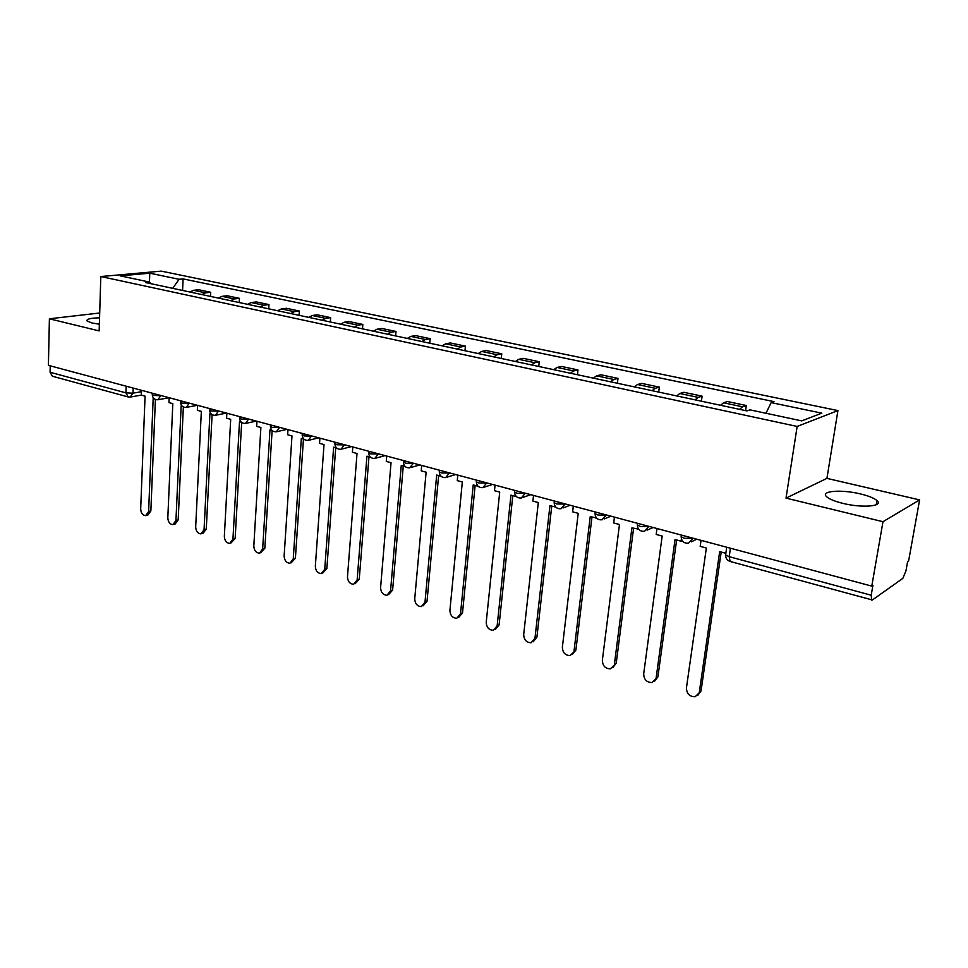 <?xml version="1.0" encoding="UTF-8"?>
<svg xmlns="http://www.w3.org/2000/svg" width="968" height="968" viewBox="0 0 968 968"><rect width="100%" height="100%" fill="white"/><g stroke="black" fill="none" stroke-linecap="round" stroke-linejoin="round"><path stroke-width="1.45" d="M99.559 317.819C90.339 318.085 86.188 319.137 87.108 320.989L91.912 322.961L99.365 324.195M842.753 503.336C862.173 508.224 883.99 506.385 876.972 500.589C874.14 498.121 868.635 495.906 860.443 493.922C841.374 489.215 819.896 490.909 826.66 496.741C829.322 499.137 834.694 501.327 842.753 503.336M882.985 521.704L919.6 499.899L826.926 478.374L837.925 410.589L161.245 271.125L100.805 276.533L797.16 426.44L786.016 498.109L882.985 521.704L871.781 586.124L48.4 365.347L49.404 318.799L99.159 330.911L100.805 276.533M919.6 499.899L908.649 560.811L907.633 561.513L905.951 570.89L902.829 578.38L872.362 599.979L730.114 561.464L729.194 556.673L871.2 595.235L871.672 600.148M126.167 386.208L125.925 392.863L128.163 396.94L52.405 376.237L50.07 372.256L125.925 392.863L133.003 393.177L141.437 391.689M50.215 365.844L50.07 372.256M99.704 313.003L49.404 318.799M871.2 595.235L872.918 585.35L871.781 586.124M739.576 409.343L742.529 406.802L746.352 405.519L727.44 401.526L723.556 402.773L720.567 405.277M745.602 410.626L746.352 405.519M695.085 399.844L698.134 397.376L702.102 396.166L683.832 392.306L679.802 393.492L676.717 395.924M701.413 401.2L702.102 396.166M652.105 390.673L655.239 388.277L659.341 387.127L641.687 383.401L637.513 384.514L634.355 386.885M658.7 392.076L659.341 387.127M610.554 381.803L613.76 379.468L617.995 378.391L600.91 374.773L596.615 375.838L593.384 378.137M617.403 383.267L617.995 378.391M570.358 373.224L573.637 370.962L577.993 369.933L561.452 366.436L557.048 367.441L553.744 369.679M577.436 374.737L577.993 369.933M531.456 364.912L534.796 362.722L539.261 361.742L523.252 358.354L518.739 359.309L515.375 361.488M538.752 366.473L539.261 361.742M493.789 356.877L497.189 354.736L501.763 353.816L486.238 350.537L481.628 351.432L478.204 353.55M501.279 358.475L501.763 353.816M457.295 349.085L460.756 347.004L465.414 346.133L450.374 342.95L445.679 343.797L442.194 345.866M464.979 350.731L465.414 346.133M421.927 341.535L425.424 339.502L430.179 338.679L415.587 335.594L410.807 336.404L407.286 338.413M429.768 343.216L430.179 338.679M387.624 334.214L391.169 332.242L395.997 331.455L381.84 328.454L376.988 329.229L373.43 331.189M395.622 335.92L395.997 331.455M354.349 327.111L357.942 325.188L362.831 324.437L349.085 321.533L344.172 322.259L340.567 324.171M362.492 328.854L362.831 324.437M322.054 320.226L325.671 318.339L330.632 317.637L317.286 314.806L312.301 315.495L308.671 317.359M330.318 321.981L330.632 317.637M290.69 313.523L294.345 311.684L299.354 311.018L286.395 308.284L281.349 308.925L277.695 310.752M299.076 315.314L299.354 311.018M260.223 307.025L263.901 305.222L268.971 304.593L256.363 301.931L251.281 302.548L247.59 304.327M268.717 308.84L268.971 304.593M230.602 300.697L234.316 298.943L239.423 298.35L227.177 295.76L222.047 296.341L218.32 298.083M239.205 302.536L239.423 298.35M201.816 294.55L205.543 292.844L210.709 292.276L198.791 289.759L193.612 290.303L189.873 292.009M210.504 296.414L210.709 292.276M765.99 413.263L771.145 402.615L821.82 413.167L801.734 420.874L749.994 409.863L746.933 410.916L145.515 282.535L149.725 282.136L120.189 275.844L149.762 273.182L179.092 279.292L172.727 288.343M771.145 402.615L774.001 401.635L183.097 278.905L179.092 279.292M837.925 410.589L797.16 426.44M826.926 478.374L786.016 498.109M182.577 290.448L183.097 278.905M150.863 283.684L149.725 282.136M149.471 282.075L149.762 273.182M701.026 540.338L700.179 546.351L706.362 548.021L686.433 687.921C686.711 693.766 689.615 696.706 695.145 696.754L701.026 690.995L697.807 695.314M699.32 692.144L719.684 551.627L725.843 553.297M701.026 690.995L721.208 552.038M656.982 528.528L656.195 534.445L662.16 536.066L643.684 673.897C643.962 679.584 646.745 682.476 652.033 682.573L657.901 676.886L654.537 681.266M656.135 677.987L675.035 539.539L681.097 541.185L682.198 540.664M681.399 538.982L681.097 541.185M657.901 676.886L676.632 539.975M614.426 517.13L613.7 522.95L619.472 524.511L602.35 660.345C602.628 665.887 605.303 668.719 610.36 668.852L616.217 663.237L612.744 667.666M614.402 664.29L631.91 527.875L638.59 529.097M637.948 528.056L637.767 529.46M616.217 663.237L633.58 528.322M573.31 506.095L572.632 511.83L578.211 513.342L562.372 647.229C562.65 652.638 565.215 655.421 570.067 655.59L575.899 650.048L572.33 654.489M574.024 651.053L590.238 516.597L596.457 517.904M595.998 517.287L595.889 518.134M575.899 650.048L591.968 517.069M533.537 495.434L532.908 501.085L538.305 502.549L523.688 634.536C523.954 639.812 526.423 642.546 531.069 642.752L534.965 638.239L536.889 637.271L533.235 641.736M534.965 638.239L549.933 505.695L555.729 507.05M536.889 637.271L551.736 506.179M495.047 485.113L494.479 490.691L499.706 492.107L486.214 622.255C486.493 627.397 488.864 630.083 493.329 630.313L497.141 625.836L499.101 624.904L495.398 629.369M497.141 625.836L510.959 495.144L516.343 496.548M499.101 624.904L512.81 495.652M457.791 475.119L457.259 480.624L462.317 481.991L449.914 610.348C450.193 615.382 452.467 618.02 456.763 618.262L460.502 613.821L462.498 612.925L458.723 617.39M460.502 613.821L473.219 484.932L478.144 486.263M462.498 612.925L475.131 485.452M421.697 465.451L421.213 470.859L426.114 472.19L414.727 598.805C415.006 603.729 417.208 606.319 421.334 606.585L424.988 602.169L427.021 601.322L423.125 605.835M424.988 602.169L436.677 475.046L441.069 476.232M427.021 601.322L438.637 475.578M386.716 456.073L386.28 461.409L391.036 462.692L380.593 587.612C380.872 592.428 383.001 594.981 386.982 595.26L390.552 590.879L392.621 590.056L388.628 594.606M390.552 590.879L401.26 465.463L405.156 466.515M392.621 590.056L403.269 466.007M352.812 446.974L352.4 452.25L357.01 453.496L347.488 576.746C347.766 581.466 349.823 583.97 353.647 584.273L357.144 579.917L359.249 579.13L355.159 583.704M357.144 579.917L366.933 456.182L370.357 457.102M359.249 579.13L368.977 456.727M319.912 438.153L319.537 443.356L324.014 444.566L315.338 566.207C315.629 570.83 317.625 573.298 321.315 573.613L324.728 569.281L326.857 568.531L322.695 573.116M324.728 569.281L333.633 447.168L336.61 447.978M326.857 568.531L335.714 447.736M287.98 429.586L287.653 434.729L291.985 435.902L284.132 555.971C284.423 560.496 286.346 562.928 289.904 563.255L293.243 558.959L295.397 558.234L291.187 562.819M293.243 558.959L301.326 438.431L303.879 439.121M295.397 558.234L303.444 439M256.98 421.286L256.677 426.344L260.888 427.481L253.81 546.025C254.1 550.465 255.963 552.849 259.4 553.188L262.655 548.929L264.833 548.239L260.573 552.813M262.655 548.929L269.963 429.937L272.117 430.518L264.833 548.239M226.863 413.203L226.597 418.2L230.699 419.313L224.334 536.357C224.637 540.713 226.439 543.072 229.767 543.411L232.937 539.188L235.139 538.51L230.844 543.072M232.937 539.188L239.507 421.697L241.274 422.181M235.139 538.51L241.673 422.496M197.605 405.362L197.363 410.299L201.344 411.376L195.681 526.967C195.984 531.238 197.738 533.549 200.945 533.9L204.054 529.714L206.269 529.06L203.171 533.247L201.937 533.61M204.054 529.714L209.911 413.687L211.327 414.074M206.269 529.06L212.089 414.655M169.158 397.727L168.952 402.603L172.812 403.656L167.815 517.819C168.117 522.018 169.823 524.293 172.921 524.644L175.946 520.494L178.185 519.876L175.16 524.027L173.841 524.39M175.946 520.494L181.149 405.907L182.214 406.197M178.185 519.876L183.351 406.971M141.497 390.31L141.304 395.125L145.067 396.142L140.687 508.926C141.001 513.052 142.647 515.291 145.66 515.654L148.612 511.527L150.863 510.922L147.91 515.049L146.507 515.424M148.612 511.527L153.174 398.332L153.912 398.538M150.863 510.922L155.4 399.469M152.291 394.387L153.682 395.488L161.499 395.682M160.833 395.501L157.881 399.772C154.541 399.808 152.678 398.163 152.278 394.823L152.339 393.226M180.58 401.962L182.032 403.111L189.934 403.305M189.28 403.124L186.231 407.443C182.843 407.492 180.956 405.81 180.556 402.422L180.629 400.812M209.681 409.742L211.206 410.964L219.179 411.146M218.526 410.976L215.404 415.332C211.968 415.393 210.044 413.687 209.657 410.238L209.741 408.617M239.628 417.74L241.238 419.047L249.284 419.217M248.643 419.047L245.424 423.439C241.927 423.512 239.991 421.794 239.592 418.273L239.689 416.639M270.459 425.993L272.153 427.36L280.272 427.529M279.643 427.36L276.328 431.801C272.782 431.885 270.81 430.143 270.423 426.549L270.52 424.916M302.21 434.475L304 435.939L312.192 436.084M311.575 435.915L308.163 440.404C304.557 440.513 302.56 438.734 302.173 435.068L302.282 433.422M334.928 443.211L336.816 444.76L345.092 444.905M344.475 444.748L340.978 449.273C337.3 449.406 335.267 447.591 334.88 443.852L335.001 442.207M368.663 452.225L370.659 453.871L379.008 454.004M378.403 453.835L374.798 458.421C371.059 458.566 368.989 456.727 368.602 452.903L368.735 451.245M403.45 461.506L405.556 463.261L413.989 463.382M413.396 463.224L409.694 467.846C405.87 468.016 403.777 466.14 403.39 462.232L403.523 460.574M439.351 471.089L439.278 471.864L441.577 472.953L450.084 473.062M449.515 472.904L445.704 477.575C441.807 477.769 439.666 475.857 439.278 471.864L439.424 470.206M476.401 480.987L476.329 481.81L478.773 482.959L487.364 483.056M486.807 482.899L482.887 487.618C478.894 487.836 476.716 485.9 476.329 481.81L476.486 480.14M514.686 491.199L514.589 492.071L517.202 493.305L525.866 493.377M525.321 493.232L521.292 498C517.214 498.242 514.976 496.269 514.589 492.071L514.77 490.401M554.24 501.751L554.144 502.682L556.915 503.989L565.663 504.05M565.13 503.904L561.004 508.72C556.818 508.999 554.531 506.978 554.144 502.682L554.325 501.013M595.151 512.653L595.03 513.645L597.982 515.036L606.815 515.085M606.307 514.952L602.072 519.804C597.764 520.119 595.429 518.061 595.03 513.645L595.235 511.975M637.476 523.942L637.331 524.983L640.489 526.483L649.395 526.495M648.911 526.374L644.567 531.275C640.138 531.626 637.73 529.532 637.331 524.983L637.549 523.325M681.278 535.619L681.133 536.732L684.497 538.317L693.487 538.317M693.028 538.196L688.563 543.145C684.013 543.544 681.533 541.402 681.133 536.732L681.351 535.074M133.185 388.083L133.003 393.177L130.148 397.098L128.163 396.94M222.047 296.341L234.316 298.943M251.281 302.548L263.901 305.222M281.349 308.925L294.345 311.684M312.301 315.495L325.671 318.339M344.172 322.259L357.942 325.188M376.988 329.229L391.169 332.242M410.807 336.404L425.424 339.502M445.679 343.797L460.756 347.004M481.628 351.432L497.189 354.736M518.739 359.309L534.796 362.722M557.048 367.441L573.637 370.962M596.615 375.838L613.76 379.468M637.513 384.514L655.239 388.277M679.802 393.492L698.134 397.376M723.556 402.773L742.529 406.802M193.612 290.303L205.543 292.844M725.782 553.769L725.601 554.954L729.194 556.673L730.429 548.227M876.972 500.589L876.258 504.727M691.37 541.802L696.779 539.2M647.084 530.161L653.11 527.5M604.322 518.884L610.929 516.186M563.025 507.946L570.152 505.248M523.119 497.358L530.706 494.672M484.52 487.086L492.543 484.448M447.18 477.115L455.577 474.538M411.025 467.459L419.773 464.93M376.007 458.094L385.07 455.625M342.067 448.995L351.408 446.599M309.155 440.162L318.762 437.851M277.235 431.595L287.06 429.344M246.247 423.27L256.29 421.092M216.154 415.175L226.391 413.082M186.921 407.31L197.327 405.289M158.51 399.663L169.073 397.703M726.726 547.235L725.601 554.954C725.625 558.209 727.125 560.387 730.114 561.464M141.304 395.101L130.74 396.989"/></g></svg>
